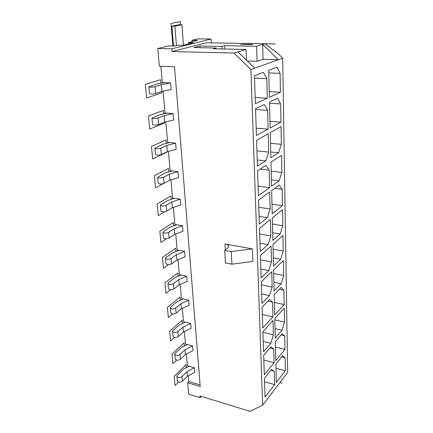 <?xml version="1.0" encoding="UTF-8"?>
<svg xmlns="http://www.w3.org/2000/svg" width="433" height="433" viewBox="0 0 433 433"><rect width="100%" height="100%" fill="white"/><g stroke="black" fill="none" stroke-linecap="round" stroke-linejoin="round"><path stroke-width="0.65" d="M201.285 396.357L200.084 397.673L199.943 395.946L250.036 411.35L262.636 405.212L287.674 372.402L282.679 58.146L277.688 53.302L264.969 43.771L206.227 42.813L171.998 51.543L234.069 53.048L237.993 51.868L254.664 68.192L282.679 58.146M264.969 43.771L256.601 46.282L224.57 45.692L221.945 46.412L199.943 45.995L193.854 47.57L216.072 48.025L216.116 48.837M199.943 45.995L200.051 47.7M221.945 46.412L222.075 48.961M256.601 46.282L257.067 61.318L247.346 61.026M257.067 61.318L263.042 59.278L278.305 59.711L262.631 44.475L263.042 59.278M224.57 45.692L224.738 49.016M216.072 48.025L213.334 48.777L245.998 49.465L237.993 51.868M245.998 49.465L246.393 60.095M234.069 53.048L250.902 69.54L254.664 68.192M200.116 384.948L188.788 381.565L187.651 382.74L200.241 386.512L174.542 66.72L159.355 66.157L157.774 48.507L171.777 48.815L211.039 39.04L197.832 38.867L191.992 40.269L197.54 40.35L188.339 42.596L188.431 43.912M171.998 51.543L171.777 48.815M262.636 405.212L250.902 69.54M200.084 397.673L188.669 394.144L187.651 382.74M224.738 250.377L225.447 262.923L231.936 264.179L252.872 261.418L252.396 248.861L224.987 243.968C227.341 244.429 228.597 245.224 228.759 246.345L227.85 247.909L224.738 250.377L231.276 251.578L252.396 248.861M231.936 264.179L231.276 251.578M188.788 381.565L188.274 375.784M189.124 366.253L183.386 369.262L177.357 375.232L176.913 376.25C177.985 377.852 179.695 377.971 182.033 376.618L186.948 371.687L194.374 367.758L187.386 365.761L186.347 354.021M187.229 344.527L181.389 347.439L175.235 353.198L174.78 354.178C175.858 355.715 177.59 355.829 179.976 354.513L184.994 349.756L192.55 345.956L185.47 344.056L184.361 331.554M185.27 322.109L179.322 324.912L173.038 330.439L172.572 331.38C173.66 332.853 175.419 332.955 177.855 331.689L182.975 327.121L190.672 323.456L183.484 321.665L182.309 308.35M183.251 298.959L177.194 301.644L170.775 306.932L170.293 307.831C171.387 309.222 173.178 309.314 175.657 308.101L180.891 303.733L188.734 300.226L181.443 298.543L180.188 284.367M181.167 275.047L174.992 277.607L168.432 282.625L167.934 283.474C169.043 284.79 170.856 284.871 173.389 283.712L178.737 279.566L186.726 276.222L179.327 274.657L177.995 259.578M179.008 250.328L172.713 252.753L166.007 257.483L165.498 258.284C166.613 259.513 168.459 259.578 171.04 258.485L176.507 254.572L184.653 251.405L177.146 249.971L175.722 233.928M176.778 224.765L170.358 227.044L163.501 231.466L162.97 232.212C164.096 233.344 165.974 233.398 168.61 232.369L174.201 228.716L182.51 225.734L174.883 224.44L173.379 207.385M174.472 198.309L167.923 200.43L160.903 204.522L160.356 205.204C161.493 206.238 163.403 206.276 166.093 205.323L171.814 201.94L180.29 199.169L172.55 198.027L170.943 179.884M172.08 170.921L165.395 172.87L157.65 177.221C158.792 178.147 160.735 178.169 163.485 177.292L169.341 174.212L177.995 171.663L170.131 170.678L168.421 151.388M169.606 142.549L162.781 144.313L154.841 148.2C155.988 149.006 157.969 149.012 160.778 148.221L166.775 145.461L175.614 143.155L167.62 142.349L165.807 121.835M188.339 42.596L193.421 42.683L182.672 45.335L177.508 45.243L174.153 46.06L168.415 45.947L157.774 48.507M164.378 82.616L157.255 83.964L148.898 86.811C150.062 87.358 152.113 87.325 155.052 86.719L161.357 84.695L170.58 82.93L162.326 82.514L160.887 66.217M167.041 113.132L160.069 114.696L151.929 118.085C153.082 118.766 155.095 118.756 157.969 118.052L164.118 115.643L173.14 113.598L165.022 112.975L163.095 91.168M176.913 376.25L177.362 380.872C178.434 382.485 180.133 382.604 182.466 381.24L187.359 376.272L194.753 372.32L194.374 367.758M192.09 41.682L191.992 40.269M148.898 86.811L149.553 93.588C150.716 94.156 152.762 94.129 155.685 93.506L161.958 91.395L171.138 89.571L170.58 82.93M161.357 84.695L161.958 91.395M192.55 345.956L192.945 350.665L185.416 354.492L180.426 359.293C178.044 360.613 176.318 360.5 175.241 358.946L174.78 354.178M190.672 323.456L191.077 328.317L183.413 332.008L178.315 336.62C175.89 337.897 174.136 337.789 173.048 336.311L172.572 331.38M188.734 300.226L189.151 305.243L181.34 308.789L176.134 313.2C173.665 314.423 171.879 314.331 170.786 312.918L170.293 307.831M186.726 276.222L187.159 281.407L179.202 284.79L173.882 288.984C171.36 290.153 169.547 290.072 168.442 288.741L167.934 283.474M184.653 251.405L185.102 256.769L176.989 259.973L171.549 263.941C168.978 265.045 167.138 264.98 166.023 263.729L165.498 258.284M182.51 225.734L182.975 231.287L174.699 234.307L169.135 238.02C166.51 239.059 164.643 239.005 163.517 237.847L162.97 232.212M180.29 199.169L180.772 204.917L172.329 207.732L166.635 211.174C163.961 212.143 162.056 212.105 160.924 211.044L160.356 205.204M177.995 171.663L178.488 177.611L169.877 180.209L164.047 183.354C161.314 184.252 159.376 184.225 158.234 183.273L157.65 177.221M175.614 143.155L176.128 149.32L167.333 151.685L161.363 154.511C158.565 155.323 156.594 155.312 155.447 154.478L154.841 148.2M173.14 113.598L173.676 119.995L164.692 122.101L158.575 124.585C155.718 125.305 153.715 125.31 152.557 124.607L151.929 118.085M186.948 371.687L187.359 376.272M267.318 98.226L266.815 78.671L263.351 72.343L254.458 75.715L255.383 103.676L267.318 98.226L255.178 97.512M268.736 70.303L269.396 97.279L280.443 92.234L280.108 73.345L276.958 67.191L268.736 70.303M270.143 128.038L280.968 122.133L280.649 103.925L277.558 98.286L269.51 102.069L270.143 128.038M268.108 129.148L267.626 110.323L264.238 104.553L255.546 108.64L256.433 135.524L268.108 129.148L256.19 128.163M268.693 152.08L268.227 133.792L256.59 140.297L257.44 166.153L265.792 160.876L268.693 152.08L256.937 150.895M270.257 132.655L270.863 157.672L278.614 152.779L281.358 144.335L281.044 126.62L270.257 132.655M281.851 172.394L281.553 155.301L270.971 162.121L271.561 186.244L279.161 180.81L281.851 172.394L271.193 171.165M269.607 187.641L269.158 170.158L265.916 165.379L257.592 170.748L258.414 195.64L269.607 187.641L258.1 186.163M271.664 190.531L272.227 213.799L282.435 205.68L282.148 189.302L279.242 185.021L271.664 190.531M270.149 208.955L269.716 191.949L258.561 200.068L259.351 224.05L267.361 217.675L270.149 208.955L258.799 207.304M282.505 209.718L272.33 217.94L272.877 240.402L280.189 234.009L282.787 225.669L282.505 209.718M270.419 219.482L259.491 228.315L260.249 251.438L268.103 244.575L270.841 235.893L270.419 219.482M264.433 378.269L265.05 397.077L274.646 384.628L274.305 371.308L271.545 369.436L264.433 378.269M276.33 382.447L285.336 370.772L285.109 357.734L282.549 355.774L275.886 364.05L276.33 382.447M275.339 341.669L275.805 360.667L284.963 349.388L284.725 335.943L282.121 333.708L275.339 341.669M273.737 349.02L270.923 346.86L263.675 355.369L264.314 374.805L274.089 362.773L273.737 349.02L269.911 348.045M273.007 320.512L262.896 331.689L263.556 351.791L270.825 343.331L273.375 334.833L273.007 320.512M275.253 338.173L282.056 330.26L284.481 322.082L284.237 308.101L274.776 318.553L275.253 338.173M283.924 290.229L281.223 287.393L274.197 294.662L274.69 314.943L284.172 304.561L283.924 290.229L279.388 289.298M272.541 302.196L269.613 299.403L262.089 307.186L262.771 327.987L272.914 316.886L272.541 302.196L267.892 301.184M274.105 290.927L281.152 283.718L283.664 275.453L283.399 260.536L273.596 269.959L274.105 290.927M271.756 271.724L261.251 281.823L261.96 303.354L269.51 295.631L272.151 287.036L271.756 271.724M280.681 259.28L283.231 250.978L282.96 235.552L272.974 244.401L273.499 266.1L280.681 259.28L273.304 257.933M268.817 270.544L271.507 261.905L271.101 246.058L260.385 255.551L261.121 277.856L268.817 270.544L260.828 269.001M266.815 78.671L254.539 78.135M280.108 73.345L268.801 72.901M280.443 92.234L269.256 91.634M280.968 122.133L269.981 121.289M280.649 103.925L269.537 103.227M267.626 110.323L255.573 109.5M265.792 160.876L257.234 159.956M281.358 144.335L270.517 143.318M278.614 152.779L270.728 151.983M279.161 180.81L271.404 179.857M269.158 170.158L260.119 169.119M282.148 189.302L274.668 188.344M282.435 205.68L271.994 204.208M267.361 217.675L259.096 216.419M282.787 225.669L272.476 224.056M280.189 234.009L272.693 232.786M270.841 235.893L259.676 234.042M268.103 244.575L259.979 243.173M274.305 371.308L270.804 370.361M274.646 384.628L264.547 381.792M285.336 370.772L275.989 368.267M285.109 357.734L281.683 356.852M284.725 335.943L280.985 335.039M284.963 349.388L275.469 347.001M274.089 362.773L263.832 360.067M273.375 334.833L262.918 332.295M270.825 343.331L263.215 341.431M282.056 330.26L275.02 328.587M284.481 322.082L274.809 319.852M284.172 304.561L274.387 302.434M272.914 316.886L262.328 314.466M281.152 283.718L273.894 282.256M283.664 275.453L273.683 273.51M272.151 287.036L261.353 284.817M269.51 295.631L261.651 293.964M283.231 250.978L273.088 249.191M271.507 261.905L260.531 259.865M164.118 115.643L164.692 122.101M183.44 45.146L181.925 24.751L178.964 24.746L171.928 26.142L173.519 46.05M176.437 45.503L174.921 26.153L171.928 26.142M181.925 24.751L174.921 26.153M211.039 39.04L211.261 42.894M184.994 349.756L185.416 354.492M182.975 327.121L183.413 332.008M180.891 303.733L181.34 308.789M178.737 279.566L179.202 284.79M176.507 254.572L176.989 259.973M174.201 228.716L174.699 234.307M171.814 201.94L172.329 207.732M169.341 174.212L169.877 180.209M166.775 145.461L167.333 151.685M206.227 42.813L275.328 43.939M279.902 382.583L282.143 383.205M240.716 44.518L252.796 44.502L249.879 44.231L240.716 44.518M161.617 91.509L161.736 92.83L146.663 97.95L145.326 84.43L160.562 79.704L160.881 83.277M164.367 122.23L164.437 123.026L149.731 129.023L148.449 116.012L163.306 110.377L163.62 113.901M167.014 151.837L167.041 152.135L152.687 158.943L151.453 146.414L165.947 139.94L166.256 143.415M163.052 183.727L155.539 187.781L154.343 175.706L168.497 168.453L168.805 171.879M164.556 211.807L158.289 215.591L157.136 203.943L170.954 195.976L171.257 199.353M166.434 238.767L160.935 242.426L159.826 231.179L173.33 222.551L173.628 225.88M168.437 264.747L163.495 268.33L162.424 257.473L175.625 248.228L175.922 251.513M170.488 289.818L165.969 293.363L164.935 282.868L177.844 273.055L178.136 276.303M172.54 314.033L168.361 317.557L167.36 307.414L179.993 297.076L180.28 300.275M174.58 337.453L170.672 340.96L169.704 331.148L182.071 320.323L182.353 323.483M176.583 360.104L172.913 363.612L171.971 354.113L184.085 342.839L184.361 345.956M178.558 382.036L175.078 385.543L174.169 376.342L186.033 364.651L186.309 367.731M172.864 46.033L171.046 23.409L180.198 21.65L180.431 24.751M225.322 249.917L224.987 243.968M155.052 86.719L155.685 93.506M182.033 376.618L182.466 381.24M157.969 118.052L158.575 124.585M179.976 354.513L180.426 359.293M177.855 331.689L178.315 336.62M175.657 308.101L176.134 313.2M173.389 283.712L173.882 288.984M171.04 258.485L171.549 263.941M168.61 232.369L169.135 238.02M166.093 205.323L166.635 211.174M163.485 177.292L164.047 183.354M160.778 148.221L161.363 154.511"/></g></svg>

